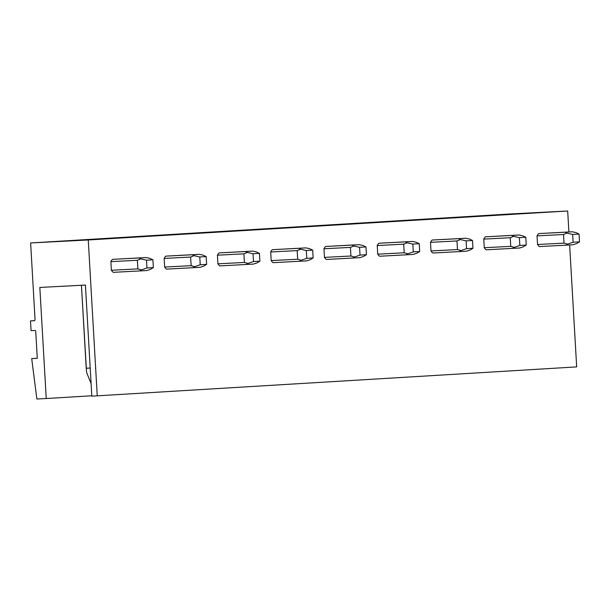 <?xml version="1.0" encoding="UTF-8"?>
<svg xmlns="http://www.w3.org/2000/svg" width="610" height="610" viewBox="0 0 610 610"><rect width="100%" height="100%" fill="white"/><g stroke="black" fill="none" stroke-linecap="round" stroke-linejoin="round"><path stroke-width="0.91" d="M569.641 244.984L576.671 366.892L91.82 396.157L85.415 285.076L39.833 287.44L46.238 398.528L36.867 399.009L31.705 358.627L37.286 358.337L35.746 331.703A1.304 0.747 86.5 0 0 34.93 330.437L31.064 330.643L30.5 320.898L34.373 320.692A1.304 0.747 86.5 0 1 34.366 320.692M97.249 395.875L88.259 239.974L30.63 242.963L35.037 319.358A1.304 0.747 86.5 0 1 34.373 320.692M30.63 242.963L510.051 213.98L567.681 210.991L88.259 239.974M568.894 231.96L567.681 210.991M579.05 234.042L575.939 232.57L572.249 231.785L538.714 233.584A7.808 6.405 87 0 0 537.044 235.879L537.54 244.503A7.808 6.405 87 0 0 539.461 246.577L572.996 244.778L576.572 243.596L579.5 241.834L573.11 242.223L572.66 234.431L579.05 234.042L579.5 241.834M525.782 237.26L522.671 235.796L518.98 235.002L485.438 236.81A7.808 6.405 87 0 0 483.776 239.105L484.271 247.721A7.808 6.405 87 0 0 486.193 249.803L519.728 247.995L523.304 246.814L526.232 245.06L519.842 245.441L519.392 237.648L525.782 237.26L526.232 245.06M472.514 240.485L469.403 239.013L465.712 238.228L432.17 240.027A7.808 6.405 87 0 0 430.507 242.322L431.003 250.939A7.808 6.405 87 0 0 432.925 253.02L466.459 251.221L470.036 250.039L472.963 248.278L466.566 248.666L466.116 240.866L472.514 240.485L472.963 248.278M419.245 243.703L416.134 242.231L412.444 241.446L378.901 243.245A7.808 6.405 87 0 0 377.232 245.54L377.735 254.164A7.808 6.405 87 0 0 379.649 256.238L413.191 254.439L416.767 253.257L419.695 251.495L413.298 251.884L412.848 244.091L419.245 243.703L419.695 251.495M365.977 246.92L362.858 245.456L359.168 244.663L325.633 246.47A7.808 6.405 87 0 0 323.963 248.766L324.467 257.382A7.808 6.405 87 0 0 326.38 259.463L359.923 257.656L363.499 256.474L366.419 254.721L360.03 255.102L359.58 247.309L365.977 246.92L366.419 254.721M312.701 250.146L309.59 248.674L305.9 247.889L272.365 249.688A7.808 6.405 87 0 0 270.695 251.983L271.191 260.6A7.808 6.405 87 0 0 273.112 262.681L306.655 260.882L310.231 259.7L313.151 257.938L306.761 258.327L306.312 250.527L312.701 250.146L313.151 257.938M259.433 253.363L256.322 251.892L252.631 251.106L219.097 252.906A7.808 6.405 87 0 0 217.427 255.201L217.922 263.825A7.808 6.405 87 0 0 219.844 265.899L253.379 264.099L256.955 262.918L259.883 261.156L253.493 261.545L253.043 253.752L259.433 253.363L259.883 261.156M206.165 256.581L203.054 255.117L199.363 254.332L165.828 256.131A7.808 6.405 87 0 0 164.159 258.426L164.654 267.043A7.808 6.405 87 0 0 166.576 269.124L200.11 267.317L203.687 266.143L206.615 264.382L200.225 264.763L199.775 256.97L206.165 256.581L206.615 264.382M152.897 259.807L149.785 258.335L146.095 257.55L112.553 259.349A7.808 6.405 87 0 0 110.89 261.644L111.386 270.26A7.808 6.405 87 0 0 113.307 272.342L146.842 270.543L150.418 269.361L153.346 267.599L146.957 267.988L146.507 260.188L152.897 259.807L153.346 267.599M34.534 320.654L30.5 320.898M37.279 358.284L31.705 358.627M91.797 395.768L46.238 398.528M565.928 245.205L567.536 244.145L564.014 243.123L537.54 244.503M572.249 231.785L565.18 232.212L566.896 233.119L563.51 234.507L537.044 235.879M565.18 232.212L538.714 233.584M564.014 243.123L563.51 234.507M566.896 233.119L572.66 234.431M567.536 244.145L573.11 242.223M512.659 248.422L514.268 247.363L510.745 246.348L484.271 247.721M518.98 235.002L511.912 235.429L513.628 236.337L510.242 237.732L483.776 239.105M511.912 235.429L485.438 236.81M510.745 246.348L510.242 237.732M513.628 236.337L519.392 237.648M514.268 247.363L519.842 245.441M459.391 251.648L460.992 250.58L457.469 249.566L431.003 250.939M465.712 238.228L458.644 238.655L460.359 239.562L456.974 240.95L430.507 242.322M458.644 238.655L432.17 240.027M457.469 249.566L456.974 240.95M460.359 239.562L466.116 240.866M460.992 250.58L466.566 248.666M406.123 254.866L407.724 253.806L404.201 252.784L377.735 254.164M412.444 241.446L405.375 241.873L407.091 242.78L403.706 244.168L377.232 245.54M405.375 241.873L378.901 243.245M404.201 252.784L403.706 244.168M407.091 242.78L412.848 244.091M407.724 253.806L413.298 251.884M352.854 258.083L354.456 257.023L350.933 256.009L324.467 257.382M359.168 244.663L352.107 245.098L353.823 245.998L350.437 247.393L323.963 248.766M352.107 245.098L325.633 246.47M350.933 256.009L350.437 247.393M353.823 245.998L359.58 247.309M354.456 257.023L360.03 255.102M299.586 261.309L301.188 260.241L297.665 259.227L271.191 260.6M305.9 247.889L298.831 248.316L300.555 249.223L297.169 250.611L270.695 251.983M298.831 248.316L272.365 249.688M297.665 259.227L297.169 250.611M300.555 249.223L306.312 250.527M301.188 260.241L306.761 258.327M246.318 264.526L247.919 263.467L244.396 262.445L217.922 263.825M252.631 251.106L245.563 251.533L247.286 252.441L243.901 253.829L217.427 255.201M245.563 251.533L219.097 252.906M244.396 262.445L243.901 253.829M247.286 252.441L253.043 253.752M247.919 263.467L253.493 261.545M193.042 267.744L194.651 266.684L191.128 265.67L164.654 267.043M199.363 254.332L192.295 254.759L194.01 255.659L190.633 257.054L164.159 258.426M192.295 254.759L165.828 256.131M191.128 265.67L190.633 257.054M194.01 255.659L199.775 256.97M194.651 266.684L200.225 264.763M86.239 368.6L81.435 285.282L86.574 372.336L91.096 383.659M86.246 368.722L86.223 368.249L90.196 368.043M139.774 270.97L141.383 269.91L137.86 268.888L111.386 270.26M146.095 257.55L139.027 257.977L140.742 258.884L137.357 260.272L110.89 261.644M139.027 257.977L112.553 259.349M137.86 268.888L137.357 260.272M140.742 258.884L146.507 260.188M141.383 269.91L146.957 267.988"/></g></svg>
